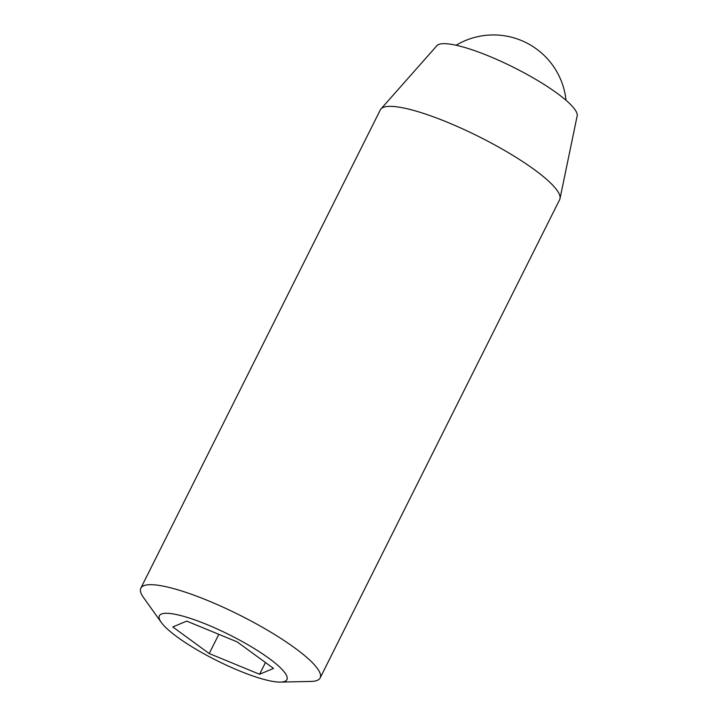 <?xml version="1.0" encoding="UTF-8"?>
<svg xmlns="http://www.w3.org/2000/svg" width="718" height="718" viewBox="0 0 718 718"><rect width="100%" height="100%" fill="white"/><g stroke="black" fill="none" stroke-linecap="round" stroke-linejoin="round"><path stroke-width="1.08" d="M239.148 670.756A71.324 14.342 26.6 0 1 161.263 622.407A71.324 14.342 26.6 0 1 229.572 634.874A71.324 14.342 26.6 0 1 280.478 682.1A71.324 14.342 26.6 0 1 239.148 670.756M161.263 622.407L143.483 597.502A100.26 20.158 26.6 0 1 140.836 588.159A100.26 20.158 26.6 0 1 239.507 615.03A100.26 20.158 26.6 0 1 320.138 677.954A100.26 20.158 26.6 0 1 311.065 681.427L280.478 682.1M186.725 621.115L237.102 641.847L273.531 668.422L259.584 674.265L209.207 653.542L172.778 626.958L186.725 621.115M218.828 634.326L209.207 653.542M265.463 662.534L259.584 674.265M140.836 588.159L380.361 109.836A100.26 20.158 26.6 0 1 380.971 108.939L436.903 45.674A78.549 15.796 26.6 0 1 513.729 67.429A78.549 15.796 26.6 0 1 577.164 115.912L560.013 198.599A100.26 20.158 26.6 0 1 559.663 199.622L320.138 677.954M380.971 108.939A100.26 20.158 26.6 0 1 479.041 136.707A100.26 20.158 26.6 0 1 560.013 198.599M566.017 100.269A72.949 72.949 0 0 0 456.109 45.234"/></g></svg>
